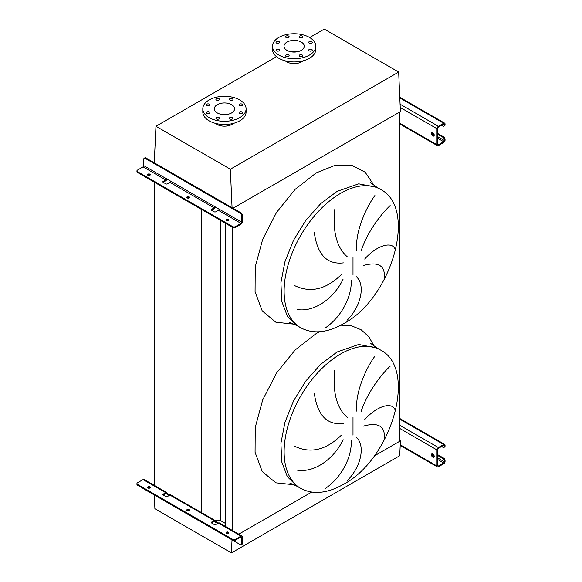 <?xml version="1.0" encoding="UTF-8"?>
<svg xmlns="http://www.w3.org/2000/svg" width="582" height="582" viewBox="0 0 582 582"><rect width="100%" height="100%" fill="white"/><g stroke="black" fill="none" stroke-linecap="round" stroke-linejoin="round"><path stroke-width="0.87" d="M384.331 439.294C385.488 426.293 378.533 421.899 363.474 426.104M364.667 419.666C378.002 404.643 393.359 401.835 395.163 410.485M390.151 366.209C381.348 374.386 367.366 392.29 361.058 411.685M356.693 411.118C354.984 393.708 365.183 369.425 374.917 356.14M356.3 437.322C365.169 444.815 361.975 465.935 347.032 480.914M384.331 278.683C385.488 265.683 378.533 261.282 363.474 265.487M364.667 259.048C378.002 244.025 393.359 241.217 395.163 249.867M390.151 205.592C381.348 213.776 367.366 231.672 361.058 251.068M356.693 250.5C354.984 233.098 365.183 208.807 374.917 195.523M356.3 276.705C365.169 284.198 361.975 305.317 347.032 320.296M325.105 328.037C342.231 316.477 352.103 295.438 351.193 280.117M294.317 285.449C310.17 293.241 325.789 289.669 341.19 274.733M343.147 279.069C334.214 298.1 314.404 312.527 297.038 309.478M334.519 209.775C332.657 232.182 336.913 247.845 347.287 256.786M343.395 262.875C327.004 264.781 317.299 254.61 314.273 232.363M154.295 494.962L154.899 508.726L231.41 552.9L399.718 455.728L400.409 440.872L374.081 456.07L399.856 441.192L399.856 111.933L233.004 208.261L400.409 111.606L398.663 72.052L324.261 29.1L309.66 37.532M232.662 530.631L232.662 226.609A1.964 1.135 0 0 0 235.441 226.609L235.441 227.409L241.006 224.201A1.964 1.135 120 0 0 242.396 221.793L242.396 215.282L241.697 215.689L241.697 222.193A0.982 0.567 -60 0 1 241.006 223.393L235.441 226.609M238.802 534.174L311.676 492.103L238.802 534.174M225.634 526.579L225.634 223.357M215.013 520.446L220.258 520.446L220.258 220.251M220.258 520.446L225.634 523.545M201.619 513.375L201.619 209.491M154.208 485.999L154.208 182.115M325.105 488.647C342.231 477.094 352.103 456.055 351.193 440.727M334.519 370.392C332.657 392.792 336.913 408.462 347.287 417.403M343.395 423.485C327.004 425.398 317.299 415.228 314.273 392.981M294.317 446.067C310.17 453.858 325.789 450.286 341.19 435.351M343.147 439.679C334.214 458.718 314.404 473.144 297.038 470.096M311.748 41.606A1.768 1.018 0 0 0 309.82 41.38A1.768 1.018 0 0 0 308.729 42.326A1.768 1.018 0 0 0 309.246 43.053A1.768 1.018 0 0 0 311.174 43.272A1.768 1.018 0 0 0 312.265 42.326A1.768 1.018 0 0 0 311.748 41.606M302.167 36.069A1.768 1.018 0 0 0 300.239 35.851A1.768 1.018 0 0 0 299.141 36.797A1.768 1.018 0 0 0 299.665 37.517A1.768 1.018 0 0 0 301.592 37.743A1.768 1.018 0 0 0 302.684 36.797A1.768 1.018 0 0 0 302.167 36.069M288.614 36.069A1.768 1.018 0 0 0 286.686 35.851A1.768 1.018 0 0 0 285.595 36.797A1.768 1.018 0 0 0 286.111 37.517A1.768 1.018 0 0 0 288.039 37.743A1.768 1.018 0 0 0 289.138 36.797A1.768 1.018 0 0 0 288.614 36.069M279.033 41.606A1.768 1.018 0 0 0 277.105 41.38A1.768 1.018 0 0 0 276.014 42.326A1.768 1.018 0 0 0 276.53 43.053A1.768 1.018 0 0 0 278.458 43.272A1.768 1.018 0 0 0 279.556 42.326A1.768 1.018 0 0 0 279.033 41.606M279.033 49.426A1.768 1.018 0 0 0 277.105 49.208A1.768 1.018 0 0 0 276.014 50.154A1.768 1.018 0 0 0 276.53 50.874A1.768 1.018 0 0 0 278.458 51.092A1.768 1.018 0 0 0 279.556 50.154A1.768 1.018 0 0 0 279.033 49.426M288.614 54.963A1.768 1.018 0 0 0 286.686 54.737A1.768 1.018 0 0 0 285.595 55.683A1.768 1.018 0 0 0 286.111 56.403A1.768 1.018 0 0 0 288.039 56.629A1.768 1.018 0 0 0 289.138 55.683A1.768 1.018 0 0 0 288.614 54.963M302.167 54.963A1.768 1.018 0 0 0 300.239 54.737A1.768 1.018 0 0 0 299.141 55.683A1.768 1.018 0 0 0 299.665 56.403A1.768 1.018 0 0 0 301.592 56.629A1.768 1.018 0 0 0 302.684 55.683A1.768 1.018 0 0 0 302.167 54.963M311.748 49.426A1.768 1.018 0 0 0 309.82 49.208A1.768 1.018 0 0 0 308.729 50.154A1.768 1.018 0 0 0 309.246 50.874A1.768 1.018 0 0 0 311.174 51.092A1.768 1.018 0 0 0 312.265 50.154A1.768 1.018 0 0 0 311.748 49.426M309.442 55.072A21.636 12.491 180 0 1 285.857 57.778A21.636 12.491 180 0 1 272.5 46.24A21.636 12.491 180 0 1 278.836 37.408A21.636 12.491 180 0 1 302.422 34.694A21.636 12.491 180 0 1 315.779 46.24A21.636 12.491 180 0 1 309.442 55.072M315.779 46.24L315.779 49.448A21.636 12.491 180 0 1 309.442 58.287A21.636 12.491 180 0 1 285.857 60.994A21.636 12.491 180 0 1 272.5 49.448L272.5 46.24M303.026 60.841A10.622 6.133 180 0 1 301.651 61.816A10.622 6.133 180 0 1 285.253 60.841M296.936 51.863A10.134 5.849 0 0 0 291.342 51.863M286.977 42.1A10.134 5.849 180 0 1 298.013 40.835A10.134 5.849 180 0 1 304.27 46.24A10.134 5.849 180 0 1 301.301 50.372A10.134 5.849 180 0 1 290.265 51.645A10.134 5.849 180 0 1 284.009 46.24A10.134 5.849 180 0 1 286.977 42.1M242.061 104.163A1.768 1.018 0 0 0 240.133 103.945A1.768 1.018 0 0 0 239.042 104.884A1.768 1.018 0 0 0 239.558 105.611A1.768 1.018 0 0 0 241.486 105.829A1.768 1.018 0 0 0 242.578 104.884A1.768 1.018 0 0 0 242.061 104.163M232.48 98.634A1.768 1.018 0 0 0 230.552 98.409A1.768 1.018 0 0 0 229.453 99.355A1.768 1.018 0 0 0 229.977 100.075A1.768 1.018 0 0 0 231.905 100.3A1.768 1.018 0 0 0 232.996 99.355A1.768 1.018 0 0 0 232.48 98.634M218.927 98.634A1.768 1.018 0 0 0 216.999 98.409A1.768 1.018 0 0 0 215.907 99.355A1.768 1.018 0 0 0 216.424 100.075A1.768 1.018 0 0 0 218.352 100.3A1.768 1.018 0 0 0 219.45 99.355A1.768 1.018 0 0 0 218.927 98.634M209.345 104.163A1.768 1.018 0 0 0 207.418 103.945A1.768 1.018 0 0 0 206.326 104.884A1.768 1.018 0 0 0 206.843 105.611A1.768 1.018 0 0 0 208.771 105.829A1.768 1.018 0 0 0 209.869 104.884A1.768 1.018 0 0 0 209.345 104.163M209.345 111.984A1.768 1.018 0 0 0 207.418 111.766A1.768 1.018 0 0 0 206.326 112.712A1.768 1.018 0 0 0 206.843 113.432A1.768 1.018 0 0 0 208.771 113.65A1.768 1.018 0 0 0 209.869 112.712A1.768 1.018 0 0 0 209.345 111.984M218.927 117.52A1.768 1.018 0 0 0 216.999 117.295A1.768 1.018 0 0 0 215.907 118.241A1.768 1.018 0 0 0 216.424 118.961A1.768 1.018 0 0 0 218.352 119.186A1.768 1.018 0 0 0 219.45 118.241A1.768 1.018 0 0 0 218.927 117.52M232.48 117.52A1.768 1.018 0 0 0 230.552 117.295A1.768 1.018 0 0 0 229.453 118.241A1.768 1.018 0 0 0 229.977 118.961A1.768 1.018 0 0 0 231.905 119.186A1.768 1.018 0 0 0 232.996 118.241A1.768 1.018 0 0 0 232.48 117.52M242.061 111.984A1.768 1.018 0 0 0 240.133 111.766A1.768 1.018 0 0 0 239.042 112.712A1.768 1.018 0 0 0 239.558 113.432A1.768 1.018 0 0 0 241.486 113.65A1.768 1.018 0 0 0 242.578 112.712A1.768 1.018 0 0 0 242.061 111.984M239.755 117.629A21.636 12.491 180 0 1 216.169 120.343A21.636 12.491 180 0 1 202.812 108.798A21.636 12.491 180 0 1 209.149 99.966A21.636 12.491 180 0 1 232.735 97.259A21.636 12.491 180 0 1 246.091 108.798A21.636 12.491 180 0 1 239.755 117.629M246.091 108.798L246.091 112.013A21.636 12.491 180 0 1 239.755 120.845A21.636 12.491 180 0 1 216.169 123.551A21.636 12.491 180 0 1 202.812 112.013L202.812 108.798M227.249 114.421A10.134 5.849 0 0 0 221.655 114.421M217.29 104.665A10.134 5.849 180 0 1 228.326 103.392A10.134 5.849 180 0 1 234.582 108.798A10.134 5.849 180 0 1 231.614 112.937A10.134 5.849 180 0 1 220.578 114.203A10.134 5.849 180 0 1 214.322 108.798A10.134 5.849 180 0 1 217.29 104.665M233.338 123.399A10.622 6.133 180 0 1 231.963 124.381A10.622 6.133 180 0 1 215.566 123.399M232.058 207.709L230.356 169.224L155.961 126.272L276.494 56.68M230.356 169.224L398.663 72.052M155.961 126.272L154.259 162.793M231.41 552.9L232.022 539.841M400.409 440.872L399.856 440.552M432.819 132.732A1.964 1.135 -120 0 0 431.837 132.631A1.964 1.135 -120 0 0 431.531 134.209A1.964 1.135 -120 0 0 432.819 135.941A1.964 1.135 -120 0 0 433.801 136.043A1.964 1.135 -120 0 0 434.107 134.464A1.964 1.135 -120 0 0 432.819 132.732M434.085 135.73A1.964 1.135 60 0 1 433.517 135.541A1.964 1.135 60 0 1 432.244 132.543M437.686 133.453L443.666 136.908A1.964 1.135 60 0 1 445.055 139.316L444.364 139.716L444.364 140.517A0.982 0.567 -60 0 1 443.666 141.724L438.384 144.773A0.982 0.567 -60 0 1 437.89 144.823A0.982 0.567 -60 0 1 437.686 144.372L437.686 128.316A0.982 0.567 -60 0 1 438.384 127.109L443.666 124.053A0.982 0.567 -60 0 1 444.161 124.01A0.982 0.567 -60 0 1 444.364 124.461L444.364 125.261L445.055 124.861L445.055 124.053A1.964 1.135 120 0 0 444.648 123.158A1.964 1.135 120 0 0 443.666 123.253L438.384 126.309A1.964 1.135 120 0 0 436.995 128.717L436.995 144.773A1.964 1.135 120 0 0 437.402 145.675A1.964 1.135 120 0 0 438.384 145.58L443.666 142.525A1.964 1.135 120 0 0 445.055 140.117L445.055 139.316M437.686 134.253L442.975 137.308L443.666 136.908M445.055 124.861A1.964 1.135 60 0 1 444.648 125.763L443.957 126.163A1.964 1.135 -120 0 0 444.364 125.261M441.578 125.261L442.975 126.061A1.964 1.135 -120 0 0 443.957 126.163M444.364 139.716A1.964 1.135 -120 0 0 442.975 137.308M189.339 197.778A1.375 0.793 0 0 0 189.121 197.618A1.375 0.793 0 0 0 186.96 197.778M187.171 197.938A1.375 0.793 180 0 1 186.771 197.378A1.375 0.793 180 0 1 187.622 196.643A1.375 0.793 180 0 1 189.121 196.818A1.375 0.793 180 0 1 189.528 197.378A1.375 0.793 180 0 1 188.677 198.113A1.375 0.793 180 0 1 187.171 197.938M150.112 175.131A1.375 0.793 0 0 0 149.894 174.971A1.375 0.793 0 0 0 147.733 175.131M147.952 175.291A1.375 0.793 180 0 1 147.544 174.731A1.375 0.793 180 0 1 148.395 173.996A1.375 0.793 180 0 1 149.894 174.171A1.375 0.793 180 0 1 150.302 174.731A1.375 0.793 180 0 1 149.45 175.466A1.375 0.793 180 0 1 147.952 175.291M228.559 220.425A1.375 0.793 0 0 0 228.348 220.265A1.375 0.793 0 0 0 226.187 220.425M226.398 220.585A1.375 0.793 180 0 1 225.998 220.025A1.375 0.793 180 0 1 226.849 219.29A1.375 0.793 180 0 1 228.348 219.458A1.375 0.793 180 0 1 228.748 220.025A1.375 0.793 180 0 1 227.904 220.76A1.375 0.793 180 0 1 226.398 220.585M167.019 179.074A1.964 1.135 -60 0 1 165.754 180.755L163.113 182.282A0.982 0.567 180 0 1 162.822 181.875A0.982 0.567 180 0 1 163.113 181.475L165.754 179.947A0.982 0.567 120 0 0 166.452 178.747L170.621 181.155A0.982 0.567 -60 0 1 169.929 182.362L167.281 183.883A0.982 0.567 180 0 1 165.892 183.883L163.113 182.282L163.113 181.475M215.427 207.025A1.964 1.135 -60 0 1 214.161 208.698L211.513 210.226A0.982 0.567 180 0 1 211.23 209.826A0.982 0.567 180 0 1 211.513 209.425L214.161 207.898A0.982 0.567 120 0 0 214.853 206.69L219.028 209.098A0.982 0.567 -60 0 1 218.33 210.306L215.689 211.833A0.982 0.567 180 0 1 214.3 211.833L211.513 210.226L211.513 209.425M144.183 158.253L144.882 157.846A1.964 1.135 60 0 1 145.864 157.948L145.165 158.348A1.964 1.135 -120 0 0 144.183 158.253A1.964 1.135 -120 0 0 143.776 159.148L143.776 165.659A0.982 0.567 -60 0 1 143.077 166.859L137.519 170.075A1.964 1.135 0 0 0 136.945 170.875A1.964 1.135 0 0 0 137.519 171.675L137.519 172.483L232.662 227.409A1.964 1.135 180 0 0 235.441 227.409M137.519 172.483A1.964 1.135 180 0 1 136.945 171.675L136.945 170.875M137.519 171.675L232.662 226.609M145.864 157.948L241.006 212.874A1.964 1.135 60 0 1 242.396 215.282M145.165 158.348L240.308 213.274L241.006 212.874M241.697 215.689A1.964 1.135 -120 0 0 240.308 213.274M432.819 453.96A1.964 1.135 -120 0 0 431.837 453.865A1.964 1.135 -120 0 0 431.531 455.437A1.964 1.135 -120 0 0 432.819 457.176A1.964 1.135 -120 0 0 433.801 457.27A1.964 1.135 -120 0 0 434.107 455.691A1.964 1.135 -120 0 0 432.819 453.96M434.085 456.957A1.964 1.135 60 0 1 433.517 456.768A1.964 1.135 60 0 1 432.244 453.771M437.686 454.68L443.666 458.136A1.964 1.135 60 0 1 445.055 460.544L444.364 460.944L444.364 461.752A0.982 0.567 -60 0 1 443.666 462.952L438.384 466.007A0.982 0.567 -60 0 1 437.89 466.058A0.982 0.567 -60 0 1 437.686 465.607L437.686 449.544A0.982 0.567 -60 0 1 438.384 448.336L443.666 445.288A0.982 0.567 -60 0 1 444.161 445.237A0.982 0.567 -60 0 1 444.364 445.688L444.364 446.489L445.055 446.088L445.055 445.288A1.964 1.135 120 0 0 444.648 444.386A1.964 1.135 120 0 0 443.666 444.481L438.384 447.536A1.964 1.135 120 0 0 436.995 449.944L436.995 466.007A1.964 1.135 120 0 0 437.402 466.909A1.964 1.135 120 0 0 438.384 466.808L443.666 463.759A1.964 1.135 120 0 0 445.055 461.351L445.055 460.544M437.686 455.488L442.975 458.536L443.666 458.136M445.055 446.088A1.964 1.135 60 0 1 444.648 446.991L443.957 447.391A1.964 1.135 -120 0 0 444.364 446.489M441.578 446.489L442.975 447.296A1.964 1.135 -120 0 0 443.957 447.391M444.364 460.944A1.964 1.135 -120 0 0 442.975 458.536M228.348 532.181A1.375 0.793 0 0 0 226.849 532.006A1.375 0.793 0 0 0 225.998 532.741A1.375 0.793 0 0 0 226.398 533.301A1.375 0.793 0 0 0 227.904 533.476A1.375 0.793 0 0 0 228.748 532.741A1.375 0.793 0 0 0 228.348 532.181M226.187 533.141A1.375 0.793 180 0 1 228.348 532.981A1.375 0.793 180 0 1 228.559 533.141M149.894 486.887A1.375 0.793 0 0 0 148.395 486.712A1.375 0.793 0 0 0 147.544 487.447A1.375 0.793 0 0 0 147.952 488.007A1.375 0.793 0 0 0 149.45 488.182A1.375 0.793 0 0 0 150.302 487.447A1.375 0.793 0 0 0 149.894 486.887M147.733 487.847A1.375 0.793 180 0 1 149.894 487.687A1.375 0.793 180 0 1 150.112 487.847M189.121 509.534A1.375 0.793 0 0 0 187.622 509.359A1.375 0.793 0 0 0 186.771 510.094A1.375 0.793 0 0 0 187.171 510.654A1.375 0.793 0 0 0 188.677 510.829A1.375 0.793 0 0 0 189.528 510.094A1.375 0.793 0 0 0 189.121 509.534M186.96 510.494A1.375 0.793 180 0 1 189.121 510.334A1.375 0.793 180 0 1 189.339 510.494M211.513 522.141L211.513 522.942L214.3 524.549A0.982 0.567 0 0 0 215.689 524.549L218.33 523.022L215.551 521.421A1.964 1.135 120 0 0 215.144 520.519A1.964 1.135 120 0 0 214.161 520.614L211.513 522.141A0.982 0.567 0 0 0 211.23 522.541A0.982 0.567 0 0 0 211.513 522.942L214.161 521.421A0.982 0.567 -60 0 1 214.649 521.37A0.982 0.567 -60 0 1 214.853 521.821L217.639 523.429M241.006 536.917A0.982 0.567 -60 0 1 241.494 536.866A0.982 0.567 -60 0 1 241.697 537.317L241.697 543.821L242.396 543.421L242.396 536.917A1.964 1.135 120 0 0 241.988 536.015A1.964 1.135 120 0 0 241.006 536.117L235.441 539.325L235.441 540.132L241.006 536.917L241.697 537.317M214.161 520.614L167.143 493.471A1.964 1.135 120 0 0 166.736 492.568A1.964 1.135 120 0 0 165.754 492.67L163.113 494.191A0.982 0.567 0 0 0 162.822 494.598A0.982 0.567 0 0 0 163.113 494.998L165.892 496.606A0.982 0.567 0 0 0 167.281 496.606L169.929 495.078A1.964 1.135 -60 0 1 170.912 494.976L215.144 520.519M241.006 536.117L218.33 523.022A1.964 1.135 -60 0 1 219.312 522.927L241.988 536.015M144.736 489.367A1.964 1.135 -120 0 0 145.165 489.695L240.308 544.628A1.964 1.135 -120 0 0 241.29 544.723A1.964 1.135 -120 0 0 241.697 543.821M169.231 495.478L166.452 493.871A0.982 0.567 -60 0 0 166.248 493.42A0.982 0.567 -60 0 0 165.754 493.471L166.452 493.871L167.143 493.471M166.736 492.568L144.067 479.481A1.964 1.135 120 0 0 143.077 479.575L137.519 482.791A1.964 1.135 0 0 0 136.945 483.591A1.964 1.135 0 0 0 137.519 484.399L137.519 485.199L232.662 540.132L232.662 539.325A1.964 1.135 0 0 0 235.441 539.325M137.519 485.199A1.964 1.135 180 0 1 136.945 484.399L136.945 483.591M163.113 494.191L163.113 494.998L165.754 493.471M235.441 540.132A1.964 1.135 180 0 1 232.662 540.132M137.519 484.399L232.662 539.325M242.396 543.421A1.964 1.135 60 0 1 241.988 544.323L241.29 544.723M215.551 521.421L214.853 521.821L214.161 521.421M380.533 350.022L377.056 348.014L358.73 344.457L337.123 351.972L320.726 364.245L305.746 381.072L293.466 401.013L284.947 422.35L280.917 443.237L281.732 461.882L287.319 476.673L297.191 486.341L300.668 488.349C312.89 494.867 327.106 493.551 343.307 484.413C391.453 459.46 418.152 369.243 380.533 350.022A79.865 46.109 120 0 0 340.601 353.98A79.865 46.109 120 0 0 288.425 424.358A79.865 46.109 120 0 0 300.668 488.349M374.277 346.275L368.741 336.643L361.109 329.747L351.673 325.869L340.826 325.171M319.474 331.733L316.259 333.501L295.132 349.978L276.53 373.047L262.678 399.95L255.229 427.479L255.076 452.33L262.235 471.544L275.853 482.82L294.296 484.806M352.998 435.191L352.998 417.505M380.533 189.405L377.056 187.397L358.73 183.839L337.123 191.354L320.726 203.627L305.746 220.454L293.466 240.395L284.947 261.733L280.917 282.619L281.732 301.265L287.319 316.055L297.191 325.731L300.668 327.739C312.89 334.25 327.106 332.94 343.307 323.803C391.453 298.842 418.152 208.632 380.533 189.405A79.865 46.109 120 0 0 340.601 193.362A79.865 46.109 120 0 0 288.425 263.741A79.865 46.109 120 0 0 300.668 327.739M294.296 324.196L275.853 322.202L262.235 310.926L255.076 291.706L255.229 266.862L262.678 239.34L276.53 212.43L295.132 189.354L316.259 172.883L334.723 165.47L351.513 165.223L365.103 172.156L374.277 185.665M352.998 274.573L352.998 256.895M399.856 123.333L436.995 144.773M400.227 107.488L436.995 128.717M400.081 104.193L438.384 126.309M399.805 97.929L443.666 123.253M443.666 124.053L444.364 124.461M437.686 144.372L438.384 144.773M437.686 138.269L443.666 141.724M432.15 133.467L434.143 134.624M437.686 136.668L444.364 140.517M218.33 210.306L241.006 223.393M169.929 182.362L214.161 207.898M143.077 166.859L165.754 179.947M143.776 165.659L166.452 178.747M170.621 181.155L214.853 206.69M219.028 209.098L241.697 222.193M400.227 444.779L436.995 466.007M399.856 428.505L436.995 449.944M399.856 425.289L438.384 447.536M399.856 419.186L443.666 444.481M443.666 445.288L444.364 445.688M437.686 465.607L438.384 466.007M437.686 459.504L443.666 462.952M432.15 454.702L434.143 455.852M437.686 457.896L444.364 461.752M143.077 479.575L165.754 492.67M377.056 348.014L370.45 343.242M377.056 187.397L370.45 182.624M289.749 322.399L297.191 325.731M289.749 483.016L297.191 486.341M399.856 124.002L437.402 145.675M399.776 97.245L444.648 123.158M400.198 445.426L437.402 466.909M399.856 418.523L444.648 444.386"/></g></svg>
